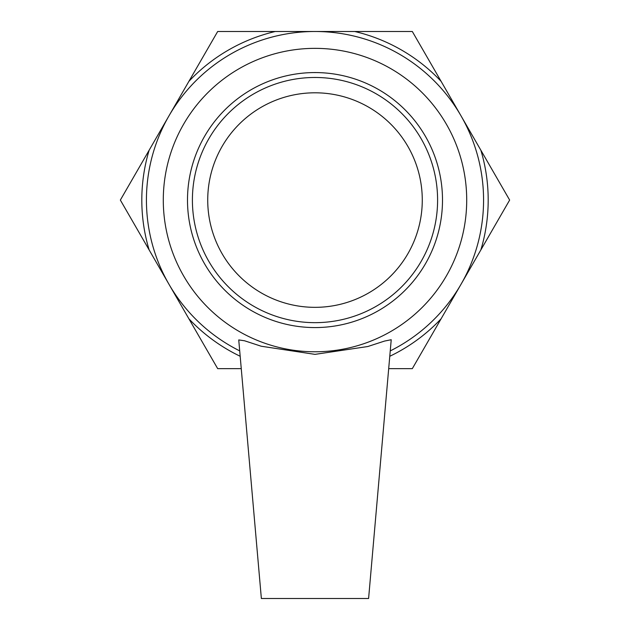 <?xml version="1.0" encoding="UTF-8"?>
<svg xmlns="http://www.w3.org/2000/svg" width="630" height="630" viewBox="0 0 630 630"><rect width="100%" height="100%" fill="white"/><g stroke="black" fill="none" stroke-linecap="round" stroke-linejoin="round"><path stroke-width="0.94" d="M315 322.662A122.598 122.598 0 0 1 192.402 200.064A122.598 122.598 0 0 1 315 77.474A122.598 122.598 0 0 1 437.598 200.064A122.598 122.598 0 0 1 315 322.662M315 327.568A127.496 127.496 0 0 0 425.415 136.316A127.496 127.496 0 0 0 204.585 136.316A127.496 127.496 0 0 0 315 327.568M315 351.776A151.712 151.712 0 0 0 446.387 124.212A151.712 151.712 0 0 0 183.613 124.212A151.712 151.712 0 0 0 315 351.776M354.753 31.5L412.319 31.5L441.11 81.357A173.195 173.195 0 0 0 354.753 31.5L275.247 31.5A173.195 173.195 0 0 0 188.89 81.357L217.681 31.5L275.247 31.5M480.855 150.208L509.646 200.064L480.855 249.929A173.195 173.195 0 0 0 480.855 150.208L441.11 81.357M389.828 356.257A173.195 173.195 0 0 0 441.11 318.78L412.319 368.637L388.749 368.637M241.251 368.637L217.681 368.637L188.89 318.78A173.195 173.195 0 0 0 240.172 356.257M149.145 249.929L120.354 200.064L149.145 150.208A173.195 173.195 0 0 0 149.145 249.929L188.89 318.78M149.145 150.208L188.89 81.357M480.855 249.929L441.11 318.78M315 307.338A107.273 107.273 0 0 0 422.273 200.064A107.273 107.273 0 0 0 315 92.799A107.273 107.273 0 0 0 207.727 200.064A107.273 107.273 0 0 0 315 307.338M368.597 598.5L261.363 598.5L238.746 339.924L244.542 340.775L261.206 346.224L315 354.367L367.802 346.524L384.568 341.066L391.222 339.727L368.597 598.5M391.222 339.727L384.568 341.066L367.802 346.524L315 354.367M390.301 350.878A168.564 168.564 0 0 0 446.292 94.343A168.564 168.564 0 0 0 183.708 94.343A168.564 168.564 0 0 0 239.699 350.878"/></g></svg>
